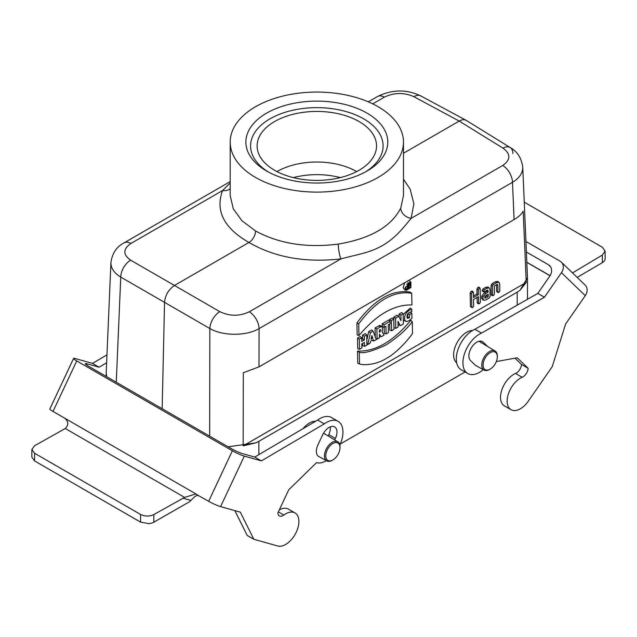 <?xml version="1.0" encoding="UTF-8"?>
<svg xmlns="http://www.w3.org/2000/svg" width="637" height="637" viewBox="0 0 637 637"><rect width="100%" height="100%" fill="white"/><g stroke="black" fill="none" stroke-linecap="round" stroke-linejoin="round"><path stroke-width="0.96" d="M340.277 444.013L465.058 371.976M526.258 282.414L519.975 290.321L517.196 292.16L258.869 441.306L255.74 442.874L243.159 445.86L243.286 372.788L258.996 366.856L514.091 219.582C518.486 217.018 521.528 214.223 523.2 211.181L526.258 282.414L243.159 445.86M472.598 330.452A18.489 10.678 120 0 0 466.682 332.235A18.489 10.678 120 0 0 454.834 347.778A18.489 10.678 120 0 0 456.657 362.803M315.586 421.272A18.489 10.678 120 0 0 309.383 423.048A18.489 10.678 120 0 0 302.965 428.701M357.715 348.606L357.5 338.056L360.168 336.511L361.689 337.721L359.3 339.099L359.507 349.307L357.715 348.606M361.72 339.378L362.604 338.868L362.533 335.15L365.208 333.605L366.721 334.815L364.332 336.193L362.533 335.15M359.507 349.307L361.896 347.937L361.808 343.908L364.46 342.38L364.539 346.409L362.748 345.7L362.7 343.399M366.824 339.903L368.719 331.582L371.578 329.926L373.131 331.113L370.479 332.641L368.719 331.582M382.248 326.558L382.192 323.803L388.626 320.085L390.139 321.295L383.992 324.846L384.039 327.322L382.415 326.677M384.039 327.322L385.926 326.232L386.078 333.971L384.286 333.262L384.159 327.251M394.008 327.657L393.793 317.107L397.106 315.196L398.666 316.374L395.593 318.142L395.8 328.358L394.008 327.657M399.152 317.266L399.088 314.041L401.66 312.56L403.173 313.77L400.896 315.084L399.088 314.041M395.8 328.358L398.085 327.044L397.966 321.335L400.362 325.722L398.619 324.989L398.021 323.899M406.183 290.432L410.897 287.542L410.929 281.952L404.957 288.091L406.183 290.432L404.431 289.66L403.173 287.494L404.766 282.701M408.58 280.495L409.376 280.813M407.664 313.922L407.72 316.788L406.82 317.29M411.844 313.324L411.948 318.277L409.535 320.395L407.051 321.502L405.068 320.849L404.447 318.365L405.036 315.196L406.844 312.21L409.265 310.251L411.765 309.248L411.813 311.469L409.193 312.56L407.035 315.227L407.33 318.357L409.527 317.799L409.464 314.702L411.844 313.324L410.332 312.122L408.094 313.412M411.765 309.248L410.252 308.085L403.189 314.399M403.301 320.069L405.729 321.367M482.942 299.995L481.445 297.893L481.819 295.934L484.534 292.598L486.772 291.308L486.756 290.321M488.141 292.096L487.775 290.098L483.626 291.913L481.978 290.751L483.093 288.872L485.792 287.319L488.061 287.024L489.399 288.171L489.98 289.747L490.116 296.508L489.208 298.02L485.832 299.971L483.706 300.242L482.806 298.45L483.157 296.627L485.697 293.506L488.141 292.096L486.772 291.308M472.081 307.695L470.432 306.532L470.162 293.012L471.269 291.141L472.431 291.698M473.458 295.958L477.009 293.904L476.914 289.118L478.021 287.239L479.183 287.805M478.833 303.793L477.551 303.379L477.185 302.631L477.081 297.423M492.839 295.703L491.565 295.289L491.199 294.541L491.016 285.535L492.122 283.656L495.498 281.713L497.768 281.419L499.113 282.565L499.687 284.142L499.822 290.902L498.914 292.415L496.597 291.428L496.462 284.715M498.245 292.59L496.597 291.428M357.739 363.162L357.492 351.106C375.48 351.672 393.236 341.424 410.769 320.355L412.282 321.677C406.438 329.6 397.655 337.371 385.958 344.999C372.279 351.29 363.393 353.718 359.3 352.269L359.539 363.95L357.739 363.162M356.919 322.903L357.166 334.951L358.957 335.54L358.727 323.859L356.919 322.903C374.405 299.486 392.161 289.23 410.196 292.144L411.709 293.275L411.948 304.948C394.072 304.486 376.403 314.686 358.957 335.54M391.62 330.77L394 329.393L393.793 319.185L391.413 320.562L391.62 330.77L389.82 330.07L389.701 324.058M389.637 320.889L389.605 319.519L392.281 317.974L393.793 319.185M375.273 336.965L375.089 327.904L379.748 325.403L382.59 326.805L380.456 326.885L376.889 328.947L377.096 339.155L375.902 338.685M377.096 339.155L379.485 337.777L379.405 334.067L381.181 336.798L379.453 336.065M409.233 282.35L409.511 283.847M406.486 288.545L405.65 288.752M405.578 286.817L405.602 288.203L407.401 288.903L407.314 284.572L406.717 284.221M230.196 188.759A10.829 8.568 23.9 0 1 222.56 190.551L230.196 182.954M338.287 244.082C370.503 238.628 391.333 226.597 400.777 207.996A10.829 8.568 -156.1 0 0 411.112 218.364C401.931 229.591 395.059 238.15 382.598 245.484C369.794 252.754 359.809 253.876 340.922 258.893C305.378 262.898 274.722 257.42 248.948 242.458C223.913 228.094 215.115 210.791 222.56 190.551L130.935 243.445A14.046 8.114 -120 0 0 124.088 242.848L124.088 242.848C116.595 246.726 112.208 253.319 110.91 262.643L110.91 262.643C110.838 268.193 114.119 273.01 120.759 277.103A14.046 8.392 -60 0 1 130.689 260.207L174.474 285.456L248.948 242.458A9.364 5.407 -60 0 0 255.572 230.984C279.157 243.748 306.723 248.112 338.287 244.082A10.829 2.19 -98.4 0 0 340.922 258.893L249.298 311.788A14.046 8.114 60 0 1 259.06 328.62L258.996 366.856M403.476 179.196L410.148 189.173L413.883 203.744L411.112 218.364L502.736 165.469A14.046 8.114 60 0 1 512.49 182.301C519.41 178.081 522.834 173.057 522.762 167.244L522.754 167.133M255.572 177.452A86.64 50.02 0 0 0 349.992 188.297A86.64 50.02 0 0 0 403.476 142.083A86.64 50.02 0 0 0 378.099 106.713A86.64 50.02 0 0 0 283.68 95.869A86.64 50.02 0 0 0 230.196 142.083A86.64 50.02 0 0 0 255.572 177.452M403.476 153.246L459.197 121.07C461.857 119.581 464.158 119.326 466.101 120.305L510.189 147.537A14.046 8.106 121.7 0 0 502.983 148.126C510.866 154.027 510.778 159.807 502.736 165.469M372.717 103.855L384.374 97.135A14.046 8.114 -120 0 0 377.518 96.537L368.313 101.848M502.983 148.126L459.197 121.07L413.899 96.697A14.046 8.114 -61.7 0 1 420.738 95.892L466.101 120.305M519.975 290.321L527.484 277.684L522.762 167.236C521.488 158.024 517.3 151.455 510.189 147.537A14.046 8.106 121.7 0 1 512.912 153.557M110.918 262.587L106.196 372.796L106.682 376.706M116.26 382.232L120.759 277.103L164.545 302.36C165.262 295.154 168.574 289.517 174.474 285.456L219.773 311.636A14.046 7.827 120 0 0 209.844 328.533L164.545 302.36L162.164 408.739M228.142 446.832L255.74 442.874M209.653 436.154L209.844 328.533C222.918 336.145 246.208 336.185 259.06 328.62L512.49 182.301L514.091 219.582M367.008 113.115A70.954 40.959 180 0 1 367.008 171.05A70.954 40.959 180 0 1 266.664 171.05A70.954 40.959 180 0 1 266.664 113.115A70.954 40.959 180 0 1 367.008 113.115M340.301 177.612A56.199 32.447 0 0 0 293.37 177.612M359.3 339.099L357.5 338.056M364.539 346.409L366.928 345.031L366.721 334.815M364.332 336.193L364.412 339.903L362.604 338.868M364.412 339.903L361.76 341.432L361.689 337.721M372.828 338.175L371.881 335.595L371.06 339.195L372.828 338.175L371.459 337.435M370.479 332.641L367.772 344.537L370.161 343.16L370.599 341.217L373.354 339.625L373.871 341.018L372.159 340.317M367.772 344.537L366.912 344.227M373.871 341.018L376.252 339.64L373.131 331.113M379.883 329.719C381.069 329.767 381.085 330.492 379.931 331.885L379.373 332.211L379.326 330.046L380.48 329.624M376.889 328.947L375.089 327.904M381.181 336.798L384.095 335.118L382.176 331.901L382.582 326.805M383.992 324.846L382.192 323.803M386.078 333.971L388.466 332.594L388.307 324.854L390.186 323.771L390.139 321.295M391.413 320.562L389.605 319.519M395.593 318.142L393.793 317.107M400.362 325.722L403.38 323.978L403.173 313.77M400.896 315.084L401.007 320.658L398.666 316.374M358.727 323.859C376.125 300.608 393.785 290.408 411.709 293.275M405.49 287.789L406.263 289.62L410.507 287.319L410.284 282.438L405.49 287.789M359.3 352.269L357.492 351.106M359.539 363.95C361.171 364.977 374.381 365.957 386.229 358.504C398.101 352.261 410.969 336.225 412.521 333.358L412.282 321.677M409.464 314.702L407.799 313.746M409.527 317.799A642.637 402.719 55.6 0 1 407.72 316.788M407.855 284.882L407.879 286.124L408.675 285.663L408.651 284.428L407.855 284.882M407.314 284.572L409.408 283.752L407.855 282.621M407.688 283.162L408.636 283.807C409.933 283.712 410.037 284.476 408.938 286.101L409.782 287.526L409.193 287.868L407.903 287.327M409.193 287.868L408.365 286.475L407.895 286.738L407.935 288.601L407.401 288.903M484.669 297.368L485.02 298.084L485.792 298.012L488.237 296.603L488.181 294.055L484.98 296.277L484.805 297.893M484.685 297.073L486.867 295.815L486.843 294.827M488.237 296.603L486.867 295.815M488.117 290.822L486.803 290.297M487.576 290.034L486.994 290.185M483.626 291.913L483.348 291.3L484.255 289.779L486.955 288.227L489.081 287.948L488.061 287.024M498.914 292.415L497.959 291.977L497.823 285.217L497.481 284.492L496.709 284.58L494.264 285.989L494.423 294.015L493.516 295.536L491.199 294.541M493.516 295.536L492.56 295.098L492.377 286.085L491.016 285.535M492.377 286.085L493.293 284.572L496.669 282.621L498.787 282.35L497.768 281.419M497.823 285.217L496.51 284.691M497.29 284.428L496.709 284.58M472.75 307.52L471.794 307.082L471.523 293.561L472.439 292.049L473.387 292.487L473.49 297.519L478.379 294.7L478.276 289.668L479.183 288.155L480.139 288.593L480.409 302.105L479.502 303.626L478.546 303.188L478.419 296.651L473.53 299.47L473.665 306.007L472.75 307.52L470.432 306.532M471.523 293.561L470.162 293.012M471.269 291.141L473.387 292.487M478.379 294.7L477.009 293.904M478.276 289.668L476.914 289.118M478.021 287.239L480.139 288.593M479.502 303.626L477.185 302.631M276.999 171.584A56.199 32.447 180 0 1 356.577 171.528A56.199 32.447 180 0 1 356.672 171.584M365.296 172.006A66.264 38.26 0 0 0 383.1 145.905A66.264 38.26 0 0 0 363.695 118.856A66.264 38.26 0 0 0 291.475 110.559A66.264 38.26 0 0 0 250.572 145.905A66.264 38.26 0 0 0 268.376 172.006M332.896 443.495A10.073 5.813 120 0 0 325.778 455.901A10.073 5.813 120 0 0 333.024 459.866A10.073 5.813 120 0 0 340.015 447.755A10.073 5.813 120 0 0 332.896 443.495M340.015 447.755L340.031 446.999A11.02 6.362 120 0 0 337.817 441.831A11.02 6.362 120 0 0 332.235 442.333A11.02 6.362 120 0 0 325.013 452.111A11.02 6.362 120 0 0 326.789 460.917A11.02 6.362 120 0 0 332.371 460.256L333.024 459.866M490.195 352.683A10.073 5.813 120 0 0 483.077 365.089A10.073 5.813 120 0 0 490.323 369.054A10.073 5.813 120 0 0 497.314 356.943A10.073 5.813 120 0 0 490.195 352.683M497.314 356.943L497.322 356.179A11.02 6.362 120 0 0 495.108 351.019A11.02 6.362 120 0 0 489.534 351.52A11.02 6.362 120 0 0 482.313 361.298A11.02 6.362 120 0 0 484.088 370.105A11.02 6.362 120 0 0 489.67 369.436L490.323 369.054M524.259 202.168L602.355 247.252L605.102 251.097L602.355 255.039L572.52 272.915M577.17 277.406L602.403 262.619A9.364 5.446 -0.4 0 0 604.975 259.808L605.15 258.718M526.393 252.013L548.417 264.729L550.567 266.799M483.276 369.659A23.418 13.52 -60 0 1 467.757 373.529L461.14 369.707A23.418 13.52 -60 0 1 457.971 349.617A23.418 13.52 -60 0 1 474.899 329.273L537.811 293.402L549.739 276.195A9.364 7.572 -46 0 0 549.62 265.629A9.364 7.572 -46 0 0 548.417 264.729M525.947 241.487L560.13 261.218A9.364 7.572 134 0 1 561.332 262.125A9.364 7.572 134 0 1 561.452 272.684L585.268 295.664L565.608 324.018L552.199 366.729L528.344 401.127A18.736 10.813 -60 0 1 511.033 409.695L504.416 405.873A18.736 10.813 -60 0 1 501.908 389.709A18.736 10.813 -60 0 1 515.548 373.465A7.485 4.316 120 0 0 521.528 364.491L514.999 358.185M481.325 342.937L479.478 341.153M585.268 295.664A9.364 7.572 -46 0 0 585.148 285.097L561.332 262.125M537.811 293.402L544.436 297.224L561.452 272.684M467.757 373.529A23.418 13.52 -60 0 1 464.596 353.439A23.418 13.52 -60 0 1 481.516 333.095L544.436 297.224M511.033 409.695A18.736 10.813 -60 0 1 508.533 393.539A18.736 10.813 -60 0 1 522.173 377.287A7.485 4.316 120 0 0 528.153 368.313L517.236 357.779L496.311 361.569M476.396 365.877A11.243 6.489 -60 0 1 475.966 365.67A11.243 6.489 -60 0 1 475.226 365.105L470.456 360.51A11.243 6.489 -60 0 1 471.619 347.404A11.243 6.489 -60 0 1 482.44 341.607A11.243 6.489 -60 0 1 483.18 342.165L487.703 346.528M521.528 364.491L528.153 368.313M474.899 329.273L481.516 333.095M274.611 170.286A59.711 34.478 180 0 1 257.125 145.905A59.711 34.478 180 0 1 316.836 111.435A59.711 34.478 180 0 1 376.547 145.905A59.711 34.478 180 0 1 339.688 177.755A59.711 34.478 180 0 1 274.611 170.286M31.874 449.491L31.85 457.143L34.597 460.941L34.621 453.273L31.874 449.475L34.621 445.741L65.261 428.502C68.868 424.998 68.653 421.535 64.608 418.127L53.022 411.438L76.735 360.924A9.364 1.115 -154.9 0 1 73.566 358.44A9.364 1.115 -154.9 0 1 75.421 358.591L92.484 363.393L99.101 367.215L106.626 362.787M34.621 453.273L140.594 514.457L140.562 522.117L34.597 460.941M76.735 360.924L232.378 450.781L208.665 501.295L195.655 494.009L184.595 497.401L153.835 514.569C149.424 516.583 145.005 516.551 140.594 514.457M184.595 497.401L65.261 428.502M140.562 522.117L149.002 523.646A9.364 5.383 0.2 0 0 153.812 522.189L187.103 503.126A9.364 5.407 120 0 0 190.885 500.427L194.46 496.932A9.364 7.564 105.7 0 1 198.218 495.267M86.6 365.025L87.15 363.854A9.364 1.115 25.1 0 0 85.294 363.695A9.364 1.115 25.1 0 0 88.455 366.179L230.849 448.392A9.364 1.115 25.1 0 0 242.785 453.711L254.744 457.071L261.369 460.901L324.289 423.876A23.418 13.52 -60 0 1 338.104 421.344A23.418 13.52 -60 0 1 339.847 445M87.15 363.854L99.101 367.215M73.566 358.44L49.861 408.946A9.364 1.115 25.1 0 0 53.022 411.438M208.665 501.295A9.364 1.115 25.1 0 0 220.601 506.614L244.313 456.1A9.364 1.115 -154.9 0 1 232.378 450.781M244.313 456.1L261.369 460.901M197.072 494.599L64.608 418.127M220.601 506.614L240.316 512.156L253.829 539.268L277.74 545.997A18.736 10.813 -60 0 0 295.672 533.368A18.736 10.813 -60 0 0 295.011 512.936A18.736 10.813 -60 0 0 283.831 515.054A7.485 4.316 120 0 1 279.364 515.898A7.485 4.316 120 0 1 277.836 513.008L288.704 489.861L316.509 462.669A23.418 13.52 -60 0 0 326.431 460.718M106.968 354.873L92.484 363.393M254.744 457.071L317.664 420.054A23.418 13.52 -60 0 1 331.479 417.522L338.104 421.344M279.309 509.879A18.736 10.813 -60 0 1 288.394 509.106L295.011 512.936M253.829 539.268L247.204 535.446L234.83 510.611M328.151 435.971L328.788 434.617A11.243 6.489 120 0 0 330.261 426.87M319.097 456.697A11.243 6.489 -60 0 1 318.667 456.482A11.243 6.489 -60 0 1 317.911 444.952L322.648 434.848A11.243 6.489 -60 0 1 334.648 426.909A11.243 6.489 -60 0 1 335.404 438.439L334.704 439.944M317.664 420.054L324.289 423.876M258.869 441.306L258.869 454.651M517.196 292.16L517.196 305.155M400.777 207.996L403.46 195.623M230.196 142.083L230.196 195.615L233.285 208.848L241.949 220.752L255.572 230.984M384.374 97.135C394.144 92.469 403.993 92.325 413.899 96.697M130.935 243.445C122.893 249.075 122.806 254.657 130.689 260.207M219.773 311.636C229.686 316.366 239.528 316.414 249.298 311.788M379.931 331.885L379.357 331.503M380.456 326.885L378.792 325.762M408.675 285.663L407.863 285.113M485.792 298.012L484.677 297.153M482.806 298.45L481.445 297.893M483.157 296.627L481.819 295.934M485.697 293.506L484.534 292.598M483.348 291.3L481.978 290.751M484.255 289.779L483.093 288.872M486.955 288.227L485.792 287.319M493.293 284.572L492.122 283.656M496.669 282.621L495.498 281.713M602.355 255.039L602.403 262.619M572.743 273.13L573.173 272.501M526.839 262.261L550.081 275.678M481.588 341.241L483.18 342.165M515.548 373.465L522.173 377.287M153.812 522.189L153.835 514.569M183.018 498.222L190.885 500.427M328.788 434.617L335.404 438.439M278.361 511.893L283.831 515.054M403.476 195.615L403.476 142.083M230.196 181.593L124.088 242.848M420.738 95.892C406.565 89.14 392.161 89.355 377.518 96.537M527.484 277.684L527.484 299.286M106.188 373.298L106.188 376.419M410.929 281.952L409.376 280.821M472.216 291.045L473.219 291.937M478.968 287.144L479.964 288.043M337.817 441.831L323.54 433.176M326.789 460.917L318.396 456.307M495.108 351.019L479.008 341.249M484.088 370.105L475.696 365.495M605.15 258.726L605.102 251.113M526.839 262.372L550.034 275.757"/></g></svg>
